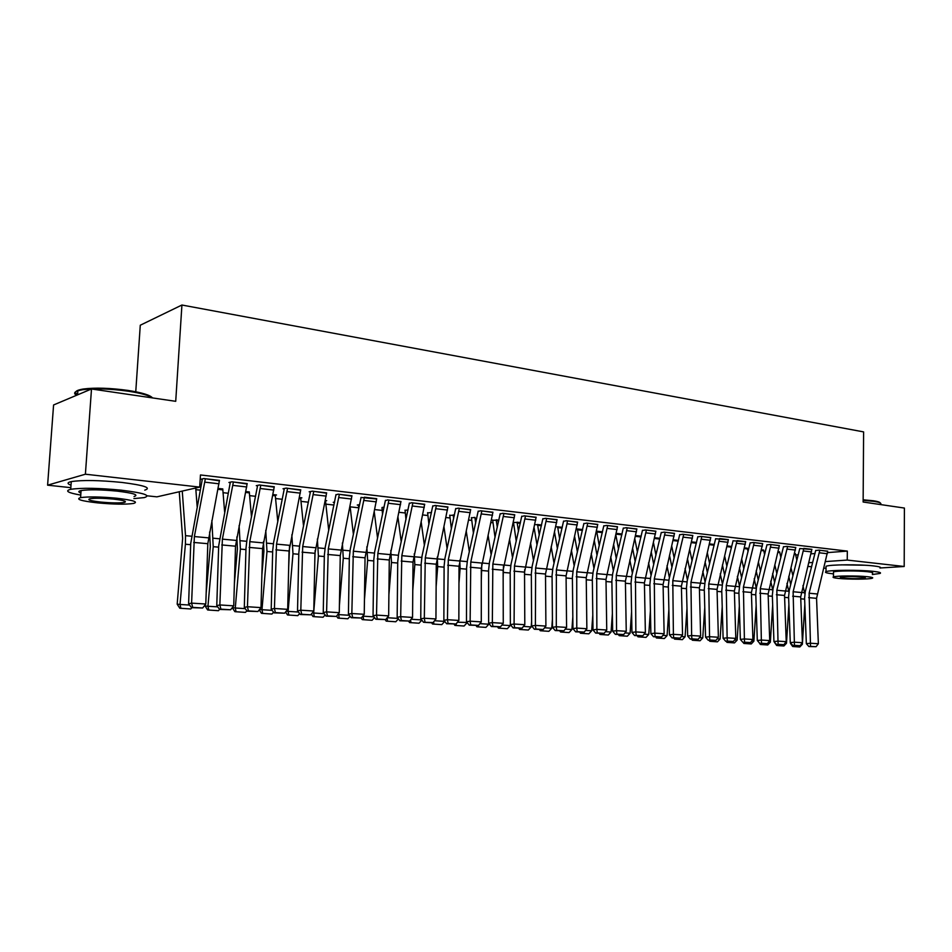 <?xml version="1.0" encoding="UTF-8"?>
<svg xmlns="http://www.w3.org/2000/svg" width="952" height="952" viewBox="0 0 952 952"><rect width="100%" height="100%" fill="white"/><g stroke="black" fill="none" stroke-linecap="round" stroke-linejoin="round"><path stroke-width="1.43" d="M195.85 489.649L200.336 490.149M222.994 492.684L228.29 493.267M249.543 495.635L255.612 496.313M275.509 498.539L282.316 499.288M300.915 501.371L308.424 502.204M325.786 504.132L333.973 505.048M350.134 506.845L358.523 507.785M374.683 509.582L382.05 510.403M398.924 512.283L405.1 512.973M422.652 514.937L427.686 515.496M445.881 517.519L449.808 517.959M468.622 520.054L471.49 520.375M490.911 522.541L492.755 522.743M512.735 524.968L513.604 525.076M764.23 553.005L765.027 553.1M780.235 554.79L781.556 554.933M70.829 487.662L47.6 485.175L85.394 474.215L199.706 487.103L156.913 496.849L147.143 495.813M85.394 474.215L91.499 388.987L53.586 404.969L47.6 485.175M135.755 391.76L140.277 325.227L181.927 305.021L863.607 431.899L863.131 502.013L904.4 508.059L904.198 566.488L880.243 567.975M826.027 568.32L823.67 568.07M811.639 566.785L807.832 566.38M222.744 489.352L218.127 488.376M247.139 484.021L232.014 481.795L228.92 482.485L230.301 482.652M275.211 495.23L276.508 494.98L272.938 494.576M300.713 490.209L286.243 488.102L283.006 488.769L284.327 488.923M325.453 500.871L326.691 500.645L325.31 500.49M351.931 496.135L338.091 494.147L335.985 494.909M358.476 505.155L357.286 505.024L359.63 504.631M400.947 501.799L387.69 499.919L385.417 500.645M405.028 510.403L408.063 509.844M447.892 507.237L435.195 505.452L432.779 506.131M449.725 515.437L454.425 515.08M492.91 512.45L480.736 510.748L478.178 511.402M492.648 520.268L498.896 520.113M536.119 517.46L524.421 515.829L521.744 516.448M534.75 524.588L541.581 524.933M577.614 522.267L566.369 520.72L563.584 521.303M576.341 528.86L582.6 529.574M617.491 526.896L606.686 525.409L603.794 525.968M622.049 534.024L616.23 533.37M655.857 531.347L645.468 529.931L642.481 530.454M659.998 538.32L654.607 537.713M692.794 535.631L682.786 534.274L679.716 534.774M696.555 542.45L691.545 541.878M728.375 539.76L715.583 538.749M730.803 546.484L727.138 545.901M762.671 543.747L753.365 542.485L750.152 542.938M763.647 550.185L761.445 549.78M795.765 547.578L786.78 546.377L783.508 546.805M795.372 553.766L794.539 553.528M827.693 551.291L819.029 550.125L815.697 550.542M795.598 555.004L798.288 554.802M811.044 553.838L815.031 553.54M827.597 552.588L847.328 551.101L200.467 474.953L199.706 487.103M811.866 549.459L799.751 548.53M779.64 551.993L778.141 551.672L779.64 551.886L780.89 557.574M779.367 545.674L770.227 544.449L766.979 544.889M747.368 548.352L744.452 547.864L747.368 548.197M745.678 541.771L733.028 540.772M714.321 544.461L709.514 543.913M710.751 537.713L700.922 536.381L697.816 536.868M678.443 540.403L673.254 539.82L678.431 540.45M674.504 533.513L664.306 532.12L661.271 532.632M641.208 536.19L635.603 535.559M636.864 529.145L626.261 527.694L623.322 528.229M602.521 531.823L596.487 531.145M597.749 524.6L586.73 523.088L583.885 523.659M555.754 526.742L562.299 527.277M557.075 519.887L545.615 518.304L542.866 518.899M513.318 522.398L520.458 522.541M514.735 514.984L502.799 513.318L500.181 513.949M471.395 517.876L474.905 517.4M470.645 509.867L458.198 508.13L455.71 508.796M427.603 512.949L431.482 512.485M424.663 504.548L411.704 502.715L409.348 503.418M382.014 507.487L384.132 507.142M376.706 498.991L360.987 497.444M334.461 502.454L333.248 502.323L334.58 502.085M326.607 493.207L312.458 491.161L309.15 491.791L310.447 491.946M300.606 498.075L301.867 497.837L299.416 497.563M274.236 487.15L259.444 484.984L256.267 485.663L257.623 485.817M249.269 492.315L245.842 491.506M219.424 480.831L203.942 478.523L200.92 479.249L202.336 479.403M847.328 551.101L847.244 560.073L904.198 566.488M91.499 388.987L175.715 401.316L181.927 305.021M841.33 564.857L864.547 565.214M808.772 562.727L812.746 562.453M825.348 561.585L847.244 560.073M827.704 551.137L816.554 598.332L818.363 643.742L810.438 643.231L810.509 646.36L808.879 646.527L816.066 646.706L810.509 646.36M815.697 550.387L805.285 591.597L804.595 598.177L806.344 643.659L810.438 643.231L809.117 593.227L819.815 550.22M806.344 643.659L808.879 646.527M816.066 646.706L818.363 643.742M788.756 576.281L790.719 584.576M792.921 575.9L790.957 567.618M795.372 553.612L796.883 560.347M804.833 593.822L802.917 585.623M801.275 644.195L802.369 644.266L804.833 604.377M802.369 644.266L799.811 646.979L794.277 646.634L792.683 646.491L790.481 643.421M794.277 646.634L794.349 645.611M811.866 549.292L800.692 596.904L802.429 642.707L794.361 642.183L794.456 645.349L792.826 645.515L800.108 645.706L794.456 645.349M803.857 548.364L793.123 591.751L794.361 642.183L790.279 642.624L788.601 596.749L789.303 590.121L799.739 548.733M790.279 642.624L792.826 645.515M800.108 645.706L802.429 642.707M795.765 547.424L784.543 595.452L786.221 641.66L777.998 641.124L778.117 644.314L776.499 644.492L783.877 644.683L778.117 644.314M783.508 546.65L773.048 588.61L772.334 595.298L773.94 641.565L777.998 641.124L776.844 590.252L787.601 546.472M773.94 641.565L776.499 644.492M783.877 644.683L786.221 641.66M772.607 573.592L774.63 582.338M776.844 573.58L774.809 564.857M788.922 591.894L786.947 583.409M785.055 643.159L786.495 643.254L788.887 604.675M786.495 643.254L783.912 645.98L778.284 645.634L776.689 645.492L774.476 642.398M778.284 645.634L778.343 644.599M756.174 570.819L758.256 580.018M760.481 571.188L758.387 562.001M763.647 550.03L764.623 554.695M772.738 589.978L770.703 581.136M768.538 642.1L770.335 642.219L772.667 605.055M770.335 642.219L767.728 644.98L760.41 644.48L758.803 642.219M761.993 644.611L762.052 643.576M863.143 499.812L873.4 500.776C877.649 501.418 879.934 502.156 880.243 502.965M880.909 503.798C880.957 502.906 878.625 502.085 873.9 501.371L863.143 500.371M872.353 574.508L879.993 573.461C881.611 572.747 879.434 572.057 873.484 571.378C859.608 569.772 829.43 569.974 825.991 571.664C824.289 572.414 826.574 573.128 832.845 573.806L833.476 573.877M880.017 568.07C881.635 567.332 879.469 566.607 873.519 565.916C859.656 564.25 829.489 564.512 826.05 566.285L826.038 567.273M833.488 572.616L833.488 571.938C835.987 570.724 857.657 570.569 867.653 571.724C871.972 572.212 873.543 572.723 872.365 573.235M867.617 576.733C857.621 575.615 835.939 575.734 833.452 576.9C832.226 577.412 833.857 577.912 838.343 578.388C848.387 579.482 869.747 579.375 872.341 578.197C873.508 577.697 871.937 577.209 867.617 576.733M843.46 578.102C853.171 578.792 860.477 578.756 865.38 577.983L862.322 577.043C852.576 576.341 845.245 576.376 840.318 577.15L843.46 578.102M77.6 394.616C73.828 392.153 75.708 390.284 83.229 389.011C95.2 387.523 110.075 387.988 127.854 390.403C142.026 392.629 150.237 395.128 152.487 397.912M152.427 397.912C148.857 395.377 140.753 393.128 128.127 391.189C109.896 388.713 94.641 388.237 82.384 389.761L77.874 390.748C74.149 391.998 73.661 393.533 76.41 395.354M133.899 498.586L144.252 497.61C151.368 495.421 143.74 492.946 121.344 490.185C98.699 488.007 81.812 487.721 70.71 489.316C64.498 490.887 67.854 492.815 80.765 495.099M144.752 490.137C151.868 487.852 144.24 485.282 121.88 482.438C99.246 480.213 82.372 479.927 71.269 481.605C67.116 482.533 67.033 483.735 71.007 485.199M80.908 493.017C78.076 492.017 78.135 491.184 81.087 490.554C89.036 489.399 101.162 489.602 117.453 491.161C133.637 493.148 139.171 494.933 134.042 496.527M116.965 498.253C100.662 496.73 88.536 496.527 80.575 497.622C75.398 499.229 81.087 500.978 97.639 502.882C113.847 504.37 125.819 504.548 133.566 503.441C138.706 501.918 133.161 500.181 116.965 498.253M100.995 502.085C111.455 503.037 119.19 503.168 124.2 502.454C127.508 501.454 123.927 500.335 113.443 499.098C102.947 498.122 95.152 497.991 90.047 498.705C86.715 499.729 90.369 500.859 100.995 502.085M779.367 545.508L768.121 593.988L769.716 640.589L761.35 640.042L761.493 643.266L759.874 643.445L767.348 643.635L761.493 643.266M766.979 544.722L756.495 587.075L755.769 593.822L757.304 640.494L761.35 640.042L760.279 588.717L771.061 544.544M757.304 640.494L759.874 643.445M767.348 643.635L769.716 640.589M754.222 542.58L762.683 543.616L751.402 592.477L752.913 639.494L744.393 638.947L744.559 642.195L742.941 642.374L750.521 642.576L744.559 642.195M750.164 542.771L739.644 585.504L738.919 592.322L740.358 639.399L744.393 638.947L743.405 587.17L754.222 542.628M740.358 639.399L742.941 642.374M750.521 642.576L752.913 639.494M739.454 567.939L741.608 577.638M743.821 568.725L741.668 559.05M748.07 551.72L747.368 548.233M756.269 588.038L754.174 578.78M751.723 641.029L753.877 641.172L756.15 605.52M753.877 641.172L751.259 643.945L743.857 643.445L743.107 642.386M745.428 643.588L745.476 642.541M722.425 564.964L724.65 575.163M726.876 566.178L724.65 555.992M730.803 546.317L731.219 548.649M739.514 586.063L737.36 576.353M734.599 639.934L737.145 640.101L739.335 606.067M737.145 640.101L734.504 642.897L726.995 642.386L726.245 641.327M728.566 642.529L728.601 641.469M745.69 541.593L734.373 590.954L735.801 638.387L727.138 637.828L727.316 641.112L725.71 641.291L733.385 641.493L727.316 641.112M745.678 541.64L737.074 540.641L726.233 585.587L727.138 637.828L723.115 638.292L721.759 590.787L722.485 583.909L733.028 540.998M723.115 638.292L725.71 641.291M733.385 641.493L735.801 638.387M705.099 561.87L707.395 572.616M709.621 563.56L707.324 552.826M713.952 544.413L714.071 545.46M722.449 584.064L720.236 573.842M717.165 638.816L720.105 639.006L722.211 606.721M720.105 639.006L717.439 641.838L709.835 641.315L709.073 640.244M711.394 641.458L711.418 640.387M719.605 538.558L728.375 539.629L717.034 589.395L718.379 637.257L709.549 636.686L709.764 640.006L708.157 640.184L715.94 640.398L709.764 640.006M719.605 538.606L708.752 583.969L709.549 636.686L705.551 637.162L704.278 589.228L705.015 582.291L715.583 538.975M705.551 637.162L708.157 640.184M715.94 640.398L718.379 637.257M687.463 558.657L689.831 569.986M692.068 560.835L689.688 549.53M705.087 582.005L702.802 571.248M699.411 637.685L702.754 637.899L704.766 607.483M702.754 637.899L700.065 640.755L692.366 640.232L691.592 639.149M693.913 640.363L693.937 639.292M710.751 537.523L699.387 587.812L700.636 636.114L691.64 635.531L691.878 638.875L690.283 639.066L698.173 639.268L691.878 638.875M697.816 536.678L687.237 580.637L686.475 587.646L687.665 636.007L691.64 635.531L690.938 582.327L701.814 536.535L710.751 537.571M687.665 636.007L690.283 639.066M698.173 639.268L700.636 636.114M669.506 555.325L671.945 567.261M674.183 558.027L671.731 546.115M687.415 579.899L685.059 568.558M681.323 636.531L685.083 636.769L686.987 608.364M685.083 636.769L682.382 639.649L674.563 639.113L673.802 638.018M676.11 639.256L676.122 638.173M692.806 535.44L681.394 586.206L682.56 634.936L673.397 634.341L673.659 637.721L672.076 637.911L680.073 638.126L673.659 637.721M679.716 534.572L669.113 578.959L668.352 586.027L669.434 634.829L673.397 634.341L672.79 580.66L683.703 534.381M669.434 634.829L672.076 637.911M680.073 638.126L682.56 634.936M651.216 551.851L653.726 564.429M655.964 555.111L653.441 542.557M669.411 577.733L666.983 565.774M662.889 635.353L667.09 635.615L668.875 609.387M667.09 635.615L664.365 638.53L656.44 637.983L655.678 636.888M657.987 638.126L657.975 637.031M674.504 533.31L663.08 584.552L664.139 633.746L654.809 633.139L655.095 636.555L653.512 636.745L661.628 636.971L655.095 636.555M661.271 532.43L650.644 577.245L649.883 584.373L650.87 633.639L654.809 633.139L654.298 578.947L665.234 532.227M650.87 633.639L653.512 636.745M661.628 636.971L664.139 633.746M632.592 548.233L635.174 561.501M637.412 552.101L634.817 538.856M651.073 575.496L648.574 562.894M644.111 634.151L648.764 634.448L650.406 610.541M648.764 634.448L646.015 637.376L637.983 636.828L637.209 635.722M639.506 636.971L639.494 635.865M646.42 530.038L655.868 531.18L644.409 582.886L645.373 632.533L635.853 631.914L636.174 635.365L634.603 635.555L642.838 635.781L636.174 635.365M642.481 530.24L631.842 575.496L631.057 582.695L631.949 632.414L635.853 631.914L635.46 577.221L646.408 530.085M631.949 632.414L634.603 635.555M642.838 635.781L645.373 632.533M613.623 544.461L616.277 558.455M618.514 548.959L615.849 534.988M632.39 573.187L629.819 559.895M624.964 632.925L630.093 633.247L631.581 611.85M630.093 633.247L627.32 636.21L619.181 635.662L618.395 634.532M620.692 635.805L620.668 634.675M636.864 528.919L625.393 581.172L626.249 631.283L616.539 630.664L616.884 634.139L615.337 634.341L623.679 634.567L616.884 634.139M623.322 528.015L612.672 573.711L611.874 580.982L612.66 631.176L616.539 630.664L616.265 575.448L627.237 527.848L636.864 528.979M612.66 631.176L615.337 634.341M623.679 634.567L626.249 631.283M594.286 540.51L597.023 555.29M599.26 545.71L596.654 531.157M613.35 570.819L610.708 556.789M605.448 631.676L611.065 632.033L612.386 613.338M611.065 632.033L608.268 635.02L600.01 634.46L599.225 633.33M601.521 634.603L601.486 633.473M607.673 525.528L617.503 526.718L605.996 579.435L606.745 630.022L596.856 629.379L597.225 632.902L595.678 633.104L604.151 633.342L597.225 632.902M603.806 525.742L593.12 571.902L592.322 579.244L592.989 629.903L596.856 629.379L596.69 573.639L607.673 525.575M592.989 629.903L595.678 633.104M604.151 633.342L606.745 630.022M574.603 536.392L577.4 551.993M579.637 542.319L577.328 528.979M593.953 568.356L591.24 553.552M585.551 630.402L591.68 630.795L592.798 615.016M591.68 630.795L588.848 633.818L580.482 633.247L579.685 632.104M581.97 633.377L581.922 632.235M597.761 524.373L586.23 577.662L586.86 628.736L576.769 628.082L577.174 631.64L575.651 631.842L584.242 632.08L577.174 631.64M583.897 523.422L573.199 570.046L572.39 577.459L572.949 628.617L576.769 628.082L576.733 571.807L587.741 523.207M572.949 628.617L575.651 631.842M584.242 632.08L586.86 628.736M554.528 532.073L557.396 548.554M559.645 538.796L557.634 526.753M574.187 565.821L571.402 550.185M565.262 629.105L571.914 629.522L572.818 616.896M571.914 629.522L569.058 632.58L560.561 631.997L559.764 630.843M562.049 632.14L561.989 630.986M577.245 524.968L567.023 523.79L567.404 520.887L577.614 522.077L566.071 575.853L566.583 627.416L556.289 626.749L556.73 630.343L555.206 630.557L563.929 630.795L556.73 630.343M563.584 521.053L552.886 568.165L552.065 575.651L552.493 627.297L556.289 626.749L556.385 569.927L567.023 523.79M552.493 627.297L555.206 630.557M563.929 630.795L566.583 627.416M534.072 527.539L537.011 544.972M539.26 535.119L537.547 524.481M554.028 563.191L551.172 546.674M544.568 627.784L551.755 628.237L552.434 619.014M551.755 628.237L548.887 631.319L540.26 630.736L539.463 629.569M541.724 630.867L541.652 629.7M557.087 519.637L545.508 574.008L545.901 626.083L535.405 625.404L535.869 629.034L534.37 629.248L543.223 629.498L535.869 629.034M542.878 518.65L532.156 566.238L531.335 573.794L531.644 625.952L535.405 625.404L535.619 568.011L546.662 518.423M531.644 625.952L534.37 629.248M543.223 629.498L545.901 626.083M513.497 522.374L516.234 541.224M524.552 575.448L524.659 569.689M518.483 531.275L517.079 522.16M533.477 560.478L530.562 543.009M523.445 626.428L531.204 626.928L531.609 621.382M531.204 626.928L528.312 630.034L519.554 629.439L518.745 628.26M521.006 629.581L520.923 628.332M536.131 517.198L524.528 572.128L524.802 624.714L514.092 624.024L514.592 627.689L513.104 627.903L522.089 628.165L514.592 627.689M521.755 516.186L511.022 564.274L510.189 571.914L510.367 624.583L514.092 624.024L514.449 566.059L525.492 516.008L536.131 517.245M510.367 624.583L513.104 627.903M522.089 628.165L524.802 624.714M492.66 520.018L495.04 537.309M503.156 577.745L503.453 566.309M497.289 527.253L496.206 519.804M512.521 557.658L509.534 539.165M501.906 625.048L510.248 625.583L510.355 624.036M510.248 625.583L507.321 628.725L498.443 628.118L497.622 626.928M499.871 628.26L499.764 626.916M503.894 513.449L514.746 514.758L503.132 570.2L503.263 623.322L492.339 622.608L492.874 626.321L491.399 626.547L500.526 626.797L492.874 626.321M500.193 513.675L489.459 562.275L488.614 569.986L488.65 623.179L492.339 622.608L492.838 564.072L503.894 513.497M488.65 623.179L491.399 626.547M500.526 626.797L503.263 623.322M471.407 517.614L473.43 533.203M481.295 580.351L481.831 563.239M475.679 523.053L474.905 517.448M491.149 554.73L488.09 535.143M479.915 623.643L488.864 624.214L488.911 623.512M488.864 624.214L485.913 627.392L476.892 626.773L476.083 625.571M478.32 626.916L478.19 625.464M492.922 512.164L481.295 568.249L481.284 621.894L470.133 621.168L470.704 624.917L469.253 625.143L478.523 625.416L470.704 624.917M478.19 511.105L467.444 560.228L466.587 568.023L466.48 621.751L470.133 621.168L470.788 562.037L481.843 510.879M466.48 621.751L469.253 625.143M478.523 625.416L481.284 621.894M449.737 515.151L451.391 528.884M458.959 583.326L460.102 568.582L459.757 560.228M453.64 518.638L453.188 514.949L454.413 515.139M469.336 551.684L466.23 530.93M457.46 622.203L467.075 622.477M467.039 622.822L464.064 626.023L454.913 625.404L454.092 624.191M456.317 625.547L456.151 623.881M470.657 509.57L459.007 566.25L458.852 620.442L447.464 619.704L448.083 623.489L446.631 623.727L456.056 623.988L448.083 623.489M455.722 508.487L444.977 558.146L444.108 566.012L443.858 620.299L447.464 619.704L448.273 559.966L459.34 508.261M443.858 620.299L446.631 623.727M456.056 623.988L458.852 620.442M427.615 512.652L428.912 524.338M436.123 586.694L437.706 566.595L437.242 557.087M431.161 513.985L431.03 512.438M447.095 548.519L443.918 526.504M434.54 620.74L444.751 621.394L441.776 624.631L432.47 624L431.649 622.775L433.112 622.548L423.545 622.275L431.684 622.787M433.862 624.143L433.612 621.918M447.916 506.928L436.254 564.203L435.945 618.955L424.318 618.205L424.973 622.037M432.791 505.821L422.045 556.016L421.165 563.965L420.76 618.812L424.318 618.205L425.282 557.848L436.361 505.583M420.76 618.812L423.545 622.275M433.112 622.548L435.945 618.955M405.04 510.093L405.98 519.554M412.775 590.514L414.834 564.572L414.251 553.802M424.39 545.21L421.165 521.827M421.843 620.157L419.011 623.215L409.574 622.572L408.682 621.239M411.133 619.24L421.653 619.919M410.943 622.715L410.598 619.919M424.687 504.227L413.013 562.12L412.549 617.432L400.673 616.67L401.363 620.537L399.959 620.787L409.681 621.073L401.363 620.537M409.372 503.084L398.614 553.838L397.734 561.87L397.162 617.289L400.673 616.67L401.815 555.682L412.882 502.846M397.162 617.289L399.959 620.787M409.681 621.073L412.549 617.432M381.99 507.856L382.573 514.485M388.892 594.845L391.486 562.501L390.784 550.375M401.208 541.747L397.936 516.9M398.448 618.883L395.782 621.763L386.191 621.12L385.215 619.657M387.214 617.717L398.055 618.407M387.535 621.251L387.083 617.884M400.959 501.466L389.285 559.99L388.654 615.884L376.516 615.099L377.254 619.026L375.873 619.264L385.75 619.562L377.254 619.026M385.441 500.3L374.695 551.613L373.791 559.74L373.053 615.73L376.516 615.099L377.837 553.469L388.904 500.062M373.053 615.73L375.873 619.264M385.75 619.562L388.654 615.884M358.488 504.822L358.69 509.13M364.449 599.736L367.65 560.383L366.829 546.769M377.551 538.13L374.243 511.688M374.541 617.598L372.053 620.288L362.307 619.621L361.248 618.027M363.628 619.764L363.105 616.17L373.957 616.86M364.402 497.206L376.718 498.693L365.044 557.812L364.235 614.302L351.835 613.504L352.621 617.467L351.252 617.717L361.308 618.015L352.621 617.467M364.402 497.265L353.335 551.208L351.835 613.504L348.432 614.147L349.336 557.563L350.253 549.352L360.975 497.86M348.432 614.147L351.252 617.717M361.308 618.015L364.235 614.302M351.942 495.754L340.269 555.587L339.281 612.683L326.595 611.862L327.44 615.873L326.096 616.134L336.318 616.432L327.44 615.873M336.008 494.528L325.275 547.031L324.346 555.325L323.252 612.529L326.595 611.862L328.297 548.899L339.352 494.29M323.252 612.529L326.096 616.134M336.318 616.432L339.281 612.683M326.631 492.803L314.945 553.314L313.779 611.029L300.808 610.196L301.689 614.254L300.38 614.516L310.768 614.825L301.689 614.254M310.471 491.541L299.749 544.651L298.809 553.053L297.524 610.863L300.808 610.196L302.7 546.543L313.755 491.315M297.524 610.863L300.38 614.516M310.768 614.825L313.779 611.029M300.737 489.792L289.051 550.994L287.694 609.339L274.426 608.483L275.366 612.588L274.081 612.862L284.648 613.183L275.366 612.588M284.35 488.495L273.652 542.235L272.688 550.72L271.213 609.173L274.426 608.483L276.532 544.127L287.575 488.257M271.213 609.173L274.081 612.862M284.648 613.183L287.694 609.339M274.259 486.71L262.585 548.614L261.015 607.614L247.449 606.733L248.436 610.898L247.175 611.172L257.933 611.493L248.436 610.898M257.647 485.365L246.961 539.748L245.985 548.34L244.307 607.435L247.449 606.733L249.769 541.664L260.788 485.139M244.307 607.435L247.175 611.172M257.933 611.493L261.015 607.614M247.175 483.557L235.513 546.186L233.728 605.841L219.852 604.948L220.888 609.149L219.662 609.435L230.61 609.768L220.888 609.149M230.325 482.176L218.674 545.901L216.77 605.662L219.852 604.948L222.387 539.141L233.395 481.95M216.77 605.662L219.662 609.435M230.61 609.768L233.728 605.841M219.46 480.332L207.81 543.699L205.799 604.032L191.602 603.116L192.697 607.376L191.495 607.662L202.645 608.007L192.697 607.376M202.371 478.904L190.733 543.402L188.603 603.842L191.602 603.116L194.375 536.559L205.358 478.689M188.603 603.842L191.495 607.662M202.645 608.007L205.799 604.032M334.473 502.109L334.45 502.739M337.829 614.528L338.638 614.611L338.745 613.374M339.412 605.282L343.291 558.229L342.363 542.985M353.394 534.334L350.05 506.155M350.122 616.289L347.825 618.776L337.912 618.098L336.58 616.099M339.221 618.241L338.638 614.611L349.336 615.289M315.148 550.375L314.791 560.871M312.315 612.874L313.648 613.005L318.408 556.016L317.373 538.999M325.465 500.514L328.726 530.347M325.167 614.944L323.061 617.229L314.267 616.682L312.994 616.551L311.363 614.076M314.267 616.682L313.648 613.005L324.168 613.683M289.575 545.913L288.67 567.38M286.231 611.184L288.099 611.374L292.978 553.766L291.836 534.774M300.618 497.706L303.533 526.135M299.654 613.588L297.762 615.646L287.516 614.956L285.576 612.005M288.777 615.087L288.099 611.374L298.44 612.041M263.502 541.545L263.906 551.375L261.883 574.841M259.551 609.458L261.978 609.708L266.988 551.458L265.751 530.312M275.223 494.826L277.794 521.684M273.569 612.207L271.903 614.04L261.479 613.326L259.23 609.863M262.716 613.457L261.978 609.708L272.129 610.351M236.858 536.916L237.405 549.018L234.394 583.409M246.901 610.815L245.461 612.386L234.87 611.672L232.276 607.685L235.275 607.995L240.404 549.102L239.107 525.552M249.281 491.898L251.495 516.972M236.06 611.803L235.275 607.995L245.223 608.637M209.618 531.966L210.297 546.615L206.167 593.251M205.132 604.877L205.037 605.936L207.952 606.245L213.224 546.686L211.856 520.482M222.756 488.9L224.624 511.95M219.626 609.387L218.424 610.696L207.643 609.97L205.037 605.936M208.809 610.101L207.952 606.245L217.699 606.876M179.262 491.756L182.629 538.463L177.179 604.163L180.011 604.46L185.414 544.223L185.521 535.655L182.26 491.077M197.147 506.583L195.731 488.007M191.935 607.685L190.757 608.971L179.797 608.233L177.179 604.163M180.928 608.364L180.011 604.46L189.531 605.067M827.704 551.184L819.815 550.268M817.018 593.953L809.117 593.227M816.554 598.332L808.653 597.618M827.359 553.731L819.482 552.814M794.527 553.564L795.372 553.659M800.763 598.808L804.63 599.153M801.179 592.418L804.607 592.739M794.361 554.231L795.444 554.361M811.866 549.34L803.857 548.412M801.156 592.489L793.123 591.751M800.692 596.904L792.659 596.19M811.532 551.91L803.512 550.982M795.765 547.471L787.601 546.519M785.019 591.002L776.844 590.252M784.543 595.452L776.368 594.726M795.42 550.054L787.256 549.114M784.615 597.368L788.637 597.725M785.043 590.93L788.792 591.275M777.962 552.386L779.724 552.588M761.433 549.828L763.647 550.077M768.181 595.916L772.369 596.285M768.609 589.419L772.703 589.8M761.267 550.506L763.718 550.78M779.367 545.555L771.061 544.592M768.597 589.49L760.279 588.717M768.121 593.988L759.791 593.239M779.022 548.173L770.715 547.21M751.878 587.943L743.405 587.17M751.402 592.477L742.929 591.727M762.338 546.246L753.877 545.282M751.461 594.429L755.805 594.822M751.901 587.872L756.221 588.277M744.262 548.59L747.439 548.947M727.126 545.948L730.803 546.365M734.432 592.918L738.942 593.322M734.873 586.313L739.371 586.718M726.959 546.638L730.874 547.079M734.861 586.372L726.233 585.587M734.373 590.954L725.745 590.18M745.333 544.294L736.717 543.306M709.502 543.961L713.952 544.461M717.094 591.382L721.783 591.799M717.546 584.707L722.211 585.135M709.323 544.663L714.012 545.187M717.534 584.778L708.752 583.969M717.034 589.395L708.252 588.61M728.03 542.307L719.26 541.295M691.545 541.926L696.543 542.497M699.434 589.812L704.302 590.252M699.898 583.076L704.754 583.528M691.366 542.64L696.364 543.199M699.887 583.148L690.938 582.327M699.387 587.812L690.438 587.015M710.406 540.284L701.469 539.248M681.442 588.217L686.499 588.669M681.918 581.422L686.963 581.886M673.064 540.569L678.264 541.164M692.794 535.488L683.691 534.429M681.906 581.493L672.79 580.66M681.394 586.206L672.279 585.385M692.449 538.213L683.334 537.166M654.595 537.749L659.986 538.368M663.127 586.599L668.375 587.063M663.603 579.732L668.839 580.22M654.429 538.475L659.819 539.082M674.504 533.358L665.234 532.275M663.592 579.804L654.298 578.947M663.08 584.552L653.786 583.719M674.147 536.107L664.865 535.048M635.591 535.607L641.196 536.238M644.456 584.944L649.907 585.42M644.944 578.019L650.371 578.518M635.424 536.333L641.017 536.964M644.932 578.09L635.46 577.221M644.409 582.886L634.948 582.029M655.5 533.965L646.051 532.882M616.218 533.418L622.037 534.072M625.428 583.255L631.081 583.755M625.928 576.257L631.557 576.781M616.051 534.155L621.858 534.81M625.904 576.329L616.265 575.448M625.393 581.172L615.742 580.303M636.507 531.787L626.868 530.68M596.654 531.204L602.509 531.87M606.031 581.529L611.898 582.053M606.543 574.472L612.386 575.008M596.714 531.978L602.33 532.608M606.519 574.544L596.69 573.639M605.996 579.435L596.154 578.554M617.134 529.562L607.305 528.431M577.328 529.026L582.6 529.621M586.253 579.78L592.346 580.315M586.777 572.652L592.846 573.211M577.388 529.8L582.422 530.371M597.761 524.421L587.741 523.255M586.765 572.723L576.733 571.807M586.23 577.662L576.198 576.757M597.38 527.289L587.36 526.135M557.634 526.801L562.287 527.325M566.083 577.983L572.402 578.554M566.63 570.795L572.925 571.378M557.682 527.575L562.108 528.074M566.607 570.867L556.385 569.927M566.071 575.853L555.837 574.937M537.547 524.528L541.581 524.98M545.52 576.162L552.077 576.745M546.067 568.903L552.6 569.498M537.594 525.314L541.402 525.742M557.075 519.685L546.65 518.471M546.055 568.975L535.619 568.011M545.508 574.008L535.072 573.068M556.706 522.612L546.281 521.41M517.079 522.22L520.447 522.6M524.635 574.306L531.347 574.901M525.111 566.964L531.882 567.594M517.126 523.017L520.268 523.362M525.087 567.047L514.449 566.059M524.528 572.128L513.89 571.164M535.75 520.197L525.111 518.983M496.206 519.851L498.884 520.161M503.548 572.438L510.189 573.033M503.715 564.988L510.748 565.643M496.242 520.661L498.705 520.934M503.703 565.072L492.838 564.072M503.132 570.2L492.267 569.225M514.366 517.745L503.501 516.496M482.045 570.534L488.614 571.117M481.89 562.977L489.173 563.655M474.953 518.257L476.702 518.459M492.922 512.224L481.843 510.926M481.867 563.06L470.788 562.037M481.295 568.249L470.217 567.249M492.541 515.234L481.45 513.961M460.102 568.582L466.587 569.165M459.864 560.954L467.17 561.62M453.223 515.817L454.235 515.924M470.657 509.629L459.34 508.308M459.59 561.002L448.273 559.966M459.007 566.25L447.69 565.226M470.264 512.676L458.947 511.367M437.706 566.595L444.108 567.166M437.492 558.883L444.703 559.55M447.904 506.976L436.361 505.631M436.837 558.907L425.282 557.848M436.254 564.203L424.699 563.168M447.511 510.058L435.957 508.725M414.834 564.572L421.153 565.131M414.655 556.777L421.76 557.432M424.687 504.274L412.882 502.906M413.608 556.765L401.815 555.682M413.013 562.12L401.22 561.061M424.283 507.392L412.478 506.024M391.486 562.501L397.722 563.048M391.332 554.635L398.341 555.278M400.959 501.514L388.904 500.109M389.88 554.576L377.837 553.469M389.285 559.99L377.23 558.907M400.554 504.655L388.499 503.275M367.65 560.383L373.779 560.93M367.52 552.434L374.41 553.064M365.651 552.35L353.335 551.208M365.044 557.812L352.716 556.706M376.314 501.871L363.985 500.454M351.942 495.813L339.352 494.35M340.875 550.066L328.297 548.899M340.269 555.587L327.678 554.457M351.538 499.026L338.936 497.575M326.619 492.862L313.755 491.363M315.564 547.733L302.7 546.543M314.945 553.314L302.07 552.16M326.203 496.111L313.339 494.635M300.737 489.852L287.575 488.317M289.694 545.341L276.532 544.127M289.051 550.994L275.89 549.816M300.32 493.136L287.147 491.625M274.259 486.769L260.788 485.199M263.228 542.902L249.769 541.664M262.585 548.614L249.126 547.412M273.831 490.09L260.36 488.543M247.175 483.616L233.395 482.01M236.155 540.415L222.387 539.141M235.513 546.186L221.733 544.949M246.746 486.972L232.966 485.389M219.46 480.391L205.358 478.749M208.464 537.856L194.375 536.559M207.81 543.699L193.708 542.438M219.019 483.794L204.918 482.164M343.291 558.229L349.313 558.764M343.196 550.197L349.967 550.815M318.408 556.016L324.323 556.539M318.337 547.9L324.989 548.519M299.404 497.622L300.606 497.753M292.978 553.766L298.785 554.278M292.942 545.555L299.464 546.162M299.225 498.467L300.63 498.634M272.926 494.623L275.223 494.885M266.988 551.458L272.665 551.958M266.976 543.164L273.367 543.747M272.748 495.492L275.235 495.766M245.83 491.565L249.281 491.958M240.404 549.102L245.949 549.59M240.44 540.712L246.675 541.295M245.664 492.434L249.293 492.85M218.115 488.435L222.756 488.959M213.224 546.686L218.639 547.162M213.284 538.213L219.376 538.772M217.948 489.316L222.756 489.863M185.414 544.223L190.686 544.687M185.521 535.655L191.447 536.202M825.991 571.664L826.05 566.285M833.488 571.938L833.452 576.9M83.229 389.011L82.384 389.761M70.71 489.316L71.269 481.605M81.087 490.554L80.575 497.622M124.307 500.942L124.2 502.454M77.576 394.854L77.874 390.748"/></g></svg>
